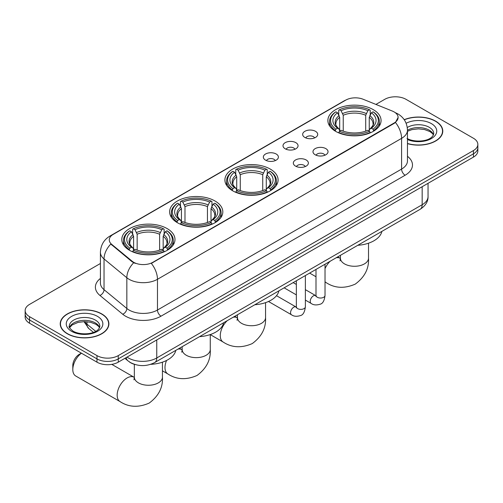 <?xml version="1.0" encoding="UTF-8"?>
<svg xmlns="http://www.w3.org/2000/svg" width="503" height="503" viewBox="0 0 503 503"><rect width="100%" height="100%" fill="white"/><g stroke="black" fill="none" stroke-linecap="round" stroke-linejoin="round"><path stroke-width="0.75" d="M270.306 169.09A26.596 15.354 0 0 0 241.321 165.757A26.596 15.354 0 0 0 224.904 179.942A26.596 15.354 0 0 0 232.694 190.8A26.596 15.354 0 0 0 261.679 194.133A26.596 15.354 0 0 0 278.096 179.942A26.596 15.354 0 0 0 270.306 169.09M215.026 201.005A26.596 15.354 0 0 0 186.041 197.673A26.596 15.354 0 0 0 169.624 211.864A26.596 15.354 0 0 0 177.414 222.716A26.596 15.354 0 0 0 206.393 226.048A26.596 15.354 0 0 0 222.816 211.864A26.596 15.354 0 0 0 215.026 201.005M167.197 228.62A26.596 15.354 0 0 0 138.212 225.287A26.596 15.354 0 0 0 121.795 239.478A26.596 15.354 0 0 0 129.585 250.331A26.596 15.354 0 0 0 158.564 253.663A26.596 15.354 0 0 0 174.981 239.478A26.596 15.354 0 0 0 167.197 228.62M373.276 109.641A26.596 15.354 0 0 0 344.291 106.309A26.596 15.354 0 0 0 327.874 120.494A26.596 15.354 0 0 0 335.664 131.352A26.596 15.354 0 0 0 364.644 134.685A26.596 15.354 0 0 0 381.067 120.494A26.596 15.354 0 0 0 373.276 109.641M304.862 137.457A7.526 4.345 180 0 1 303.372 136.231A7.526 4.345 180 0 1 305.862 130.83A7.526 4.345 180 0 1 315.507 131.314A7.526 4.345 180 0 1 317.003 136.231A7.526 4.345 180 0 1 304.862 137.457M314.595 137.91A4.514 2.609 0 0 0 313.382 136.64A4.514 2.609 0 0 0 308.93 135.98A4.514 2.609 0 0 0 305.78 137.91M285.207 148.806A7.526 4.345 180 0 1 283.717 147.58A7.526 4.345 180 0 1 286.207 142.179A7.526 4.345 180 0 1 295.852 142.663A7.526 4.345 180 0 1 297.348 147.58A7.526 4.345 180 0 1 285.207 148.806M294.934 149.259A4.514 2.609 0 0 0 293.727 147.989A4.514 2.609 0 0 0 289.275 147.329A4.514 2.609 0 0 0 286.125 149.259M265.553 160.155A7.526 4.345 180 0 1 264.056 158.929A7.526 4.345 180 0 1 266.552 153.528A7.526 4.345 180 0 1 276.197 154.012A7.526 4.345 180 0 1 277.687 158.929A7.526 4.345 180 0 1 265.553 160.155M275.279 160.608A4.514 2.609 0 0 0 274.066 159.338A4.514 2.609 0 0 0 269.621 158.678A4.514 2.609 0 0 0 266.471 160.608M315.192 154.767A7.526 4.345 180 0 1 313.696 153.541A7.526 4.345 180 0 1 316.192 148.14A7.526 4.345 180 0 1 325.837 148.624A7.526 4.345 180 0 1 327.327 153.541A7.526 4.345 180 0 1 315.192 154.767M324.919 155.22A4.514 2.609 0 0 0 323.706 153.949A4.514 2.609 0 0 0 319.254 153.289A4.514 2.609 0 0 0 316.11 155.22M295.531 166.116A7.526 4.345 180 0 1 294.041 164.89A7.526 4.345 180 0 1 296.531 159.489A7.526 4.345 180 0 1 306.176 159.973A7.526 4.345 180 0 1 307.673 164.89A7.526 4.345 180 0 1 295.531 166.116M305.258 166.568A4.514 2.609 0 0 0 304.051 165.298A4.514 2.609 0 0 0 299.599 164.638A4.514 2.609 0 0 0 296.449 166.568M392.327 111.056A13.55 7.822 180 0 1 394.138 111.93A13.55 7.822 180 0 1 398.106 117.463A13.55 7.822 180 0 1 394.138 122.996L152.862 262.296A13.55 7.822 180 0 1 132.182 261.252L111.723 244.383A13.55 7.822 180 0 1 109.27 239.9A13.55 7.822 180 0 1 113.244 234.367L345.762 100.122A13.55 7.822 180 0 1 363.109 99.248L392.327 111.056M135.213 364.568A15.052 8.689 180 0 1 129.133 361.72M407.468 143.632A24.339 14.053 0 0 0 442.778 131.088A24.339 14.053 0 0 0 435.655 121.154A24.339 14.053 0 0 0 404.211 119.689M101.763 313.922A24.339 14.053 0 0 0 75.243 310.873A24.339 14.053 0 0 0 60.222 323.857A24.339 14.053 0 0 0 67.345 333.791A24.339 14.053 0 0 0 93.872 336.834A24.339 14.053 0 0 0 108.893 323.857A24.339 14.053 0 0 0 101.763 313.922M60.473 325.12A24.339 14.053 0 0 0 60.385 325.491M398.106 117.463L395.452 122.443L394.138 123.398L151.334 263.383A17.561 10.142 60 0 1 157.47 279.297A20.07 11.588 180 0 1 129.089 279.297A20.07 11.588 180 0 1 126.838 277.75L104.039 258.957A20.07 11.588 180 0 1 100.411 252.311L100.411 283.038A20.07 11.588 0 0 0 104.039 289.684L126.838 308.477A20.07 11.588 0 0 0 129.089 310.03A20.07 11.588 0 0 0 157.47 310.03L401.589 169.09A20.07 11.588 0 0 0 407.468 160.891L407.468 130.164A20.07 11.588 180 0 1 401.589 138.356A17.561 10.142 -120 0 0 395.452 122.443M100.411 263.49L29.558 304.397A15.052 8.689 0 0 0 25.15 310.54L25.15 317.097A15.052 8.689 0 0 0 29.558 323.24L96.972 362.166L96.972 358.884A15.052 8.689 0 0 0 118.262 358.884L473.442 153.824A15.052 8.689 0 0 0 477.85 147.681A15.052 8.689 0 0 1 473.442 153.824L118.262 358.884A15.052 8.689 0 0 1 96.972 358.884L29.558 319.965L96.972 358.884L96.972 355.608A15.052 8.689 0 0 0 118.262 355.608L473.442 150.548A15.052 8.689 0 0 0 477.85 144.405A15.052 8.689 0 0 0 473.442 138.256L406.028 99.336A15.052 8.689 0 0 0 384.738 99.336L375.923 104.423M25.15 313.815A15.052 8.689 0 0 0 29.558 319.965A15.052 8.689 0 0 1 25.15 313.815M135.225 263.383L132.182 261.843L110.811 244.056A17.561 11.745 129.5 0 0 104.039 258.957L104.039 289.684A5.017 3.358 -50.5 0 1 99.934 295.443A25.087 14.486 180 0 1 100.411 278.442M25.15 310.54A15.052 8.689 0 0 0 29.558 316.683L96.972 355.608M108.73 325.491A24.339 14.053 0 0 0 108.642 325.12M442.615 132.729A24.339 14.053 0 0 0 442.527 132.352M96.972 362.166A15.052 8.689 0 0 0 118.262 362.166L473.442 157.106A15.052 8.689 0 0 0 477.85 150.957L477.85 144.405M407.468 143.468A24.087 13.908 0 0 0 442.527 131.088A24.087 13.908 0 0 0 435.472 121.254A24.087 13.908 0 0 0 404.305 119.833M67.528 333.69A24.087 13.908 0 0 0 93.772 336.702A24.087 13.908 0 0 0 108.642 323.857A24.087 13.908 0 0 0 101.587 314.023A24.087 13.908 0 0 0 75.337 311.011A24.087 13.908 0 0 0 60.473 323.857A24.087 13.908 0 0 0 67.528 333.69M335.187 131.069L335.897 129.17A23.886 13.788 0 0 1 335.897 111.823L337.538 112.773A21.579 12.456 0 0 0 337.538 128.221L339.16 129.145L339.688 131.082M339.688 130.29L339.688 117.318L337.538 112.773M338.733 114.829L338.733 110.182L339.45 109.773A23.886 13.788 0 0 1 369.491 109.773L367.85 110.723A21.579 12.456 0 0 0 341.091 110.723L343.235 115.269L343.235 131.132M365.706 131.132L365.706 115.269L367.85 110.723M357.784 245.301A27.596 15.933 0 0 0 381.865 231.393M338.733 132.446A24.886 14.367 0 0 0 370.202 132.446L369.491 131.22A23.886 13.788 0 0 1 339.45 131.22L338.733 132.874M370.202 132.874L370.202 132.446M335.897 111.823L335.187 112.232A24.886 14.367 0 0 0 329.578 121.317A24.886 14.367 0 0 0 335.187 130.403M369.491 109.773L370.202 110.182L370.202 114.829M339.45 131.22L341.091 130.271A21.579 12.456 0 0 0 367.85 130.271L369.491 131.22M337.538 128.221L335.897 129.17M341.091 110.723L339.45 109.773M339.16 115.564A19.303 11.141 0 0 0 339.16 129.145L339.255 129.202C336.513 126.549 335.394 124.75 335.903 123.801A18.567 10.72 0 0 1 339.688 117.318M373.754 130.403A24.886 14.367 0 0 0 379.356 121.317A24.886 14.367 0 0 0 373.754 112.232L373.037 111.823A23.886 13.788 0 0 1 373.037 129.17L373.754 131.069M373.037 129.17L371.396 128.221A21.579 12.456 0 0 0 371.396 112.773L373.037 111.823M371.396 112.773L369.252 117.318L369.252 130.29L369.774 129.145L371.396 128.221M369.252 117.318A18.567 10.72 0 0 1 373.037 123.801C373.54 124.757 372.421 126.555 369.686 129.202L369.774 129.145A19.303 11.141 0 0 0 369.774 115.564M369.252 131.082L369.252 130.29M232.216 190.518L232.927 188.619A23.886 13.788 0 0 1 232.927 171.272L234.574 172.221A21.579 12.456 0 0 0 234.574 187.669L236.196 188.594L236.718 190.53M236.718 189.738L236.718 176.767L234.574 172.221M235.762 174.277L235.762 169.63L236.479 169.222A23.886 13.788 0 0 1 266.521 169.222L264.88 170.171A21.579 12.456 0 0 0 238.12 170.171L240.264 174.717L240.264 190.58M262.736 190.58L262.736 174.717L264.88 170.171M254.82 304.749A27.596 15.933 0 0 0 278.901 290.841M235.762 191.894A24.886 14.367 0 0 0 267.238 191.894L266.521 190.668A23.886 13.788 0 0 1 236.479 190.668L235.762 192.322M267.238 192.322L267.238 191.894M232.927 171.272L232.216 171.68A24.886 14.367 0 0 0 226.614 180.766A24.886 14.367 0 0 0 232.216 189.851M266.521 169.222L267.238 169.63L267.238 174.277M236.479 190.668L238.12 189.719A21.579 12.456 0 0 0 264.88 189.719L266.521 190.668M234.574 187.669L232.927 188.619M238.12 170.171L236.479 169.222M236.196 175.013A19.303 11.141 0 0 0 236.196 188.594L236.284 188.65C233.543 185.997 232.424 184.199 232.933 183.249A18.567 10.72 0 0 1 236.718 176.767M270.784 189.851A24.886 14.367 0 0 0 276.386 180.766A24.886 14.367 0 0 0 270.784 171.68L270.073 171.272A23.886 13.788 0 0 1 270.073 188.619L270.784 190.518M270.073 188.619L268.426 187.669A21.579 12.456 0 0 0 268.426 172.221L270.073 171.272M268.426 172.221L266.282 176.767L266.282 189.738L266.804 188.594L268.426 187.669M266.282 176.767A18.567 10.72 0 0 1 270.067 183.249C270.57 184.205 269.457 186.003 266.716 188.65L266.804 188.594A19.303 11.141 0 0 0 266.804 175.013M266.282 190.53L266.282 189.738M176.937 222.433L177.647 220.534A23.886 13.788 0 0 1 177.647 203.187L179.288 204.136A21.579 12.456 0 0 0 179.288 219.585L180.91 220.509L181.438 222.445M181.438 221.653L181.438 208.682L179.288 204.136M180.483 206.192L180.483 201.546L181.199 201.137A23.886 13.788 0 0 1 211.241 201.137L209.6 202.087A21.579 12.456 0 0 0 182.841 202.087L184.985 206.632L184.985 222.496M207.45 222.496L207.45 206.632L209.6 202.087M199.534 336.664A27.596 15.933 0 0 0 223.615 322.763M180.483 223.816A24.886 14.367 0 0 0 211.952 223.816L211.241 222.584A23.886 13.788 0 0 1 181.199 222.584L180.483 224.237M211.952 224.237L211.952 223.816M177.647 203.187L176.937 203.596A24.886 14.367 0 0 0 171.328 212.681A24.886 14.367 0 0 0 176.937 221.766M211.241 201.137L211.952 201.546L211.952 206.192M181.199 222.584L182.841 221.634A21.579 12.456 0 0 0 209.6 221.634L211.241 222.584M179.288 219.585L177.647 220.534M182.841 202.087L181.199 201.137M180.91 206.928A19.303 11.141 0 0 0 180.91 220.509L181.005 220.566C178.263 217.918 177.144 216.114 177.653 215.171A18.567 10.72 0 0 1 181.438 208.682M215.504 221.766A24.886 14.367 0 0 0 221.106 212.681A24.886 14.367 0 0 0 215.504 203.596L214.787 203.187A23.886 13.788 0 0 1 214.787 220.534L215.504 222.433M214.787 220.534L213.146 219.585A21.579 12.456 0 0 0 213.146 204.136L214.787 203.187M213.146 204.136L211.002 208.682L211.002 221.653L211.524 220.509L213.146 219.585M211.002 208.682A18.567 10.72 0 0 1 214.787 215.171C215.29 216.12 214.171 217.918 211.436 220.566L211.524 220.509A19.303 11.141 0 0 0 211.524 206.928M211.002 222.445L211.002 221.653M81.448 353.2A14.053 8.111 120 0 0 72.809 369.56L72.809 365.461A9.035 5.212 -60 0 1 79.197 354.401L81.367 353.15L79.197 354.401M72.809 369.56A14.053 8.111 120 0 0 75.72 375.993L120.072 401.601A14.053 8.111 -60 0 1 117.922 390.341A14.053 8.111 -60 0 1 127.102 377.96A14.053 8.111 -60 0 1 134.125 377.263L134.339 377.382M129.108 250.048L129.818 248.149A23.886 13.788 0 0 1 129.818 230.802L131.459 231.751A21.579 12.456 0 0 0 131.459 247.199L133.081 248.124L133.609 250.06M133.609 249.268L133.609 236.297L131.459 231.751M132.654 233.807L132.654 229.161L133.364 228.752A23.886 13.788 0 0 1 163.412 228.752L161.771 229.701A21.579 12.456 0 0 0 135.011 229.701L137.156 234.247L137.156 250.11M159.621 250.11L159.621 234.247L161.771 229.701M150.674 364.342A27.596 15.933 0 0 0 175.786 350.377M132.654 251.431A24.886 14.367 0 0 0 164.123 251.431L163.412 250.198A23.886 13.788 0 0 1 133.364 250.198L132.654 251.852M164.123 251.852L164.123 251.431M129.818 230.802L129.108 231.21A24.886 14.367 0 0 0 123.499 240.296A24.886 14.367 0 0 0 129.108 249.381M163.412 228.752L164.123 229.161L164.123 233.807M133.364 250.198L135.011 249.249A21.579 12.456 0 0 0 161.771 249.249L163.412 250.198M131.459 247.199L129.818 248.149M135.011 229.701L133.364 228.752M133.081 234.543A19.303 11.141 0 0 0 133.081 248.124L133.176 248.18C130.434 245.533 129.315 243.729 129.824 242.779A18.567 10.72 0 0 1 133.609 236.297M167.675 249.381A24.886 14.367 0 0 0 173.277 240.296A24.886 14.367 0 0 0 167.675 231.21L166.958 230.802A23.886 13.788 0 0 1 166.958 248.149L167.675 250.048M166.958 248.149L165.317 247.199A21.579 12.456 0 0 0 165.317 231.751L166.958 230.802M165.317 231.751L163.173 236.297L163.173 249.268L163.695 248.124L165.317 247.199M163.173 236.297A18.567 10.72 0 0 1 166.958 242.779C167.461 243.735 166.342 245.533 163.607 248.18L163.695 248.124A19.303 11.141 0 0 0 163.695 234.543M163.173 250.06L163.173 249.268M111.723 244.383L111.723 244.98M132.182 261.252L132.182 261.843M152.862 262.296L152.862 262.698M394.138 122.996L394.138 123.398M161.023 316.173A5.017 2.899 60 0 1 157.47 310.03L157.47 279.297L401.589 138.356L401.589 169.09A5.017 2.899 60 0 0 405.135 175.233L161.023 316.173A25.087 14.486 180 0 1 125.536 316.173A25.087 14.486 180 0 1 122.726 314.237L99.934 295.443M407.468 130.164C407.128 122.946 403.959 117.539 397.955 113.93L395.421 112.697A17.561 8.224 112 0 0 395.182 112.609M111.748 235.391A17.561 10.142 -120 0 0 109.931 236.077C103.926 239.68 100.751 245.093 100.411 252.311M109.931 236.077L344.285 100.77A17.561 10.142 60 0 1 345.618 100.204M133.679 262.773A17.561 11.745 129.5 0 0 126.838 277.75L126.838 308.477A5.017 3.358 -50.5 0 1 122.726 314.237M407.468 156.301A25.087 14.486 180 0 1 405.135 175.233M118.262 355.608L118.262 362.166M473.442 150.548L473.442 157.106M29.558 316.683L29.558 323.24M127.026 357.105A20.07 11.588 0 0 0 128.378 357.966A20.07 11.588 0 0 0 156.76 357.966L422.168 204.734A20.07 11.588 0 0 0 428.047 196.541C428.198 201.521 425.544 205.784 420.093 209.33L154.685 362.556A10.035 5.797 60 0 0 156.76 357.966L156.76 339.934M422.168 186.707L422.168 204.734A10.035 5.797 60 0 1 420.093 209.33M126.215 357.57A10.035 6.715 129.5 0 0 127.963 360.84L124.914 358.325M84.661 321.624A20.07 11.588 0 0 0 86.969 324.127L86.969 321.725M93.439 332.37L88.805 328.547A10.035 6.715 129.5 0 1 86.969 324.127L95.715 331.339M433.485 134.81A15.297 8.828 0 0 0 429.26 130.17A15.297 8.828 0 0 0 407.468 130.264M407.002 138.413C414.868 143.009 432.354 141.727 433.737 133.547A15.297 8.828 0 0 0 429.26 127.303A15.297 8.828 0 0 0 407.279 127.511M407.468 139.545A18.303 10.569 0 0 0 432.278 138.011A18.303 10.569 0 0 0 431.385 123.612A18.303 10.569 0 0 0 406.128 123.266M99.594 327.579A15.297 8.828 0 0 0 95.369 322.939A15.297 8.828 0 0 0 80.021 320.751A15.297 8.828 0 0 0 69.515 327.579M95.369 320.071A15.297 8.828 0 0 0 78.701 318.154A15.297 8.828 0 0 0 69.263 326.315C68.458 326.787 69.747 328.409 73.117 331.181C80.983 335.778 98.462 334.495 99.852 326.315A15.297 8.828 0 0 0 95.369 320.071M71.615 331.326A18.303 10.569 0 0 0 97.5 331.326A18.303 10.569 0 0 0 97.5 316.381A18.303 10.569 0 0 0 71.615 316.381A18.303 10.569 0 0 0 71.615 331.326M368.517 243.194L368.517 258.158A14.053 8.111 180 0 1 364.405 263.899A14.053 8.111 180 0 1 344.536 263.899A14.053 8.111 180 0 1 340.418 258.158L340.041 260.856M336.149 257.788A14.053 8.111 -60 0 1 340.204 258.284L340.418 258.404M368.517 258.158C369.127 268.476 364.706 277.128 355.256 284.113C344.492 288.797 334.791 288.301 326.158 282.617A14.053 8.111 -60 0 1 325.026 281.718M325.026 268.596A14.053 8.111 -60 0 1 330.207 261.22M365.706 115.269A18.567 10.72 0 0 0 343.235 115.269M366.228 113.515A19.303 11.141 0 0 0 342.713 113.515M265.553 302.643L265.553 317.607A14.053 8.111 180 0 1 261.434 323.347A14.053 8.111 180 0 1 241.566 323.347A14.053 8.111 180 0 1 237.447 317.607L237.07 320.304M233.185 317.236A14.053 8.111 -60 0 1 237.234 317.733L237.447 317.852M265.553 317.607C266.156 327.925 261.736 336.576 252.292 343.562C241.522 348.246 231.82 347.749 223.187 342.065A14.053 8.111 -60 0 1 227.237 320.669M262.736 174.717A18.567 10.72 0 0 0 240.264 174.717M263.258 172.963A19.303 11.141 0 0 0 239.742 172.963M210.267 334.558L210.267 349.522A14.053 8.111 180 0 1 206.155 355.263A14.053 8.111 180 0 1 186.286 355.263A14.053 8.111 180 0 1 182.168 349.522L181.79 352.219M177.899 349.151A14.053 8.111 -60 0 1 181.954 349.648L182.168 349.767M210.267 349.522C210.876 359.84 206.456 368.492 197.006 375.477C186.242 380.167 176.54 379.671 167.901 373.987A14.053 8.111 -60 0 1 166.568 360.45M207.45 206.632A18.567 10.72 0 0 0 184.985 206.632M207.978 204.884A19.303 11.141 0 0 0 184.463 204.884M162.438 362.173L162.438 377.137A14.053 8.111 180 0 1 158.326 382.877A14.053 8.111 180 0 1 138.451 382.877A14.053 8.111 180 0 1 134.339 377.137L133.961 379.834M159.621 234.247A18.567 10.72 0 0 0 137.156 234.247M160.149 232.499A19.303 11.141 0 0 0 136.634 232.499M325.026 264.213L325.026 295.424A4.514 2.609 180 0 1 323.498 297.38A4.514 2.609 180 0 1 317.318 297.267A4.514 2.609 180 0 1 315.997 295.424L315.853 296.399L316.255 296.066M325.026 295.424C324.41 300.668 322.788 303.598 320.16 304.208C316.425 305.365 313.426 305.107 311.156 303.428A4.514 2.609 -60 0 1 310.464 299.813A4.514 2.609 -60 0 1 313.419 295.833A4.514 2.609 -60 0 1 313.614 295.726A4.514 2.609 -60 0 1 315.677 295.607L315.985 295.77M305.371 275.562L305.371 306.773A4.514 2.609 180 0 1 303.843 308.729A4.514 2.609 180 0 1 297.663 308.616A4.514 2.609 180 0 1 296.342 306.773L296.192 307.748L296.6 307.415M305.371 306.773C304.755 312.017 303.127 314.947 300.498 315.557C296.77 316.714 293.771 316.456 291.501 314.777A4.514 2.609 -60 0 1 290.809 311.162A4.514 2.609 -60 0 1 293.758 307.182A4.514 2.609 -60 0 1 293.959 307.075A4.514 2.609 -60 0 1 296.016 306.956L296.324 307.119M344.285 100.77L347.504 99.273M154.685 362.556C146.606 366.618 138.532 366.618 130.453 362.556L127.963 360.84M428.047 196.541L428.047 183.312M88.805 328.547L83.995 321.631M433.41 134.98L432.486 133.597L429.883 131.547L424.501 129.523L418.427 128.856L411.957 129.623L407.468 131.289M442.527 133.1L442.527 131.088M99.525 327.749L98.601 326.365L95.998 324.316L90.615 322.291L84.542 321.624L78.072 322.392L72.03 325.013L69.59 327.749M108.642 325.869L108.642 323.857M60.473 325.869L60.473 323.857M326.158 282.617L325.026 281.969M315.997 276.757L309.647 273.091M329.578 125.907L329.578 121.317M379.356 125.907L379.356 121.317M340.204 258.284L337.752 256.87M340.418 255.323L340.418 258.158M223.187 342.065L210.267 334.608M226.614 185.356L226.614 180.766M276.386 185.356L276.386 180.766M237.234 317.733L234.782 316.318M237.447 314.771L237.447 317.607M167.901 373.987L162.438 370.83M171.328 217.271L171.328 212.681M221.106 217.271L221.106 212.681M181.954 349.648L179.502 348.233M182.168 346.693L182.168 349.522M162.438 377.137C163.047 387.455 158.627 396.106 149.177 403.092C138.413 407.782 128.711 407.285 120.072 401.601M123.499 244.886L123.499 240.296M173.277 244.886L173.277 240.296M134.125 377.263L111.792 364.367M134.339 364.323L134.339 377.137M311.156 303.428L305.371 300.09M296.342 294.877L284.126 287.823M315.997 269.426L315.997 295.424M315.677 295.607L305.371 289.659M296.342 284.447L293.161 282.611M291.501 314.777L268.483 301.492M296.342 280.775L296.342 306.773M296.016 306.956L276.493 295.689"/></g></svg>
